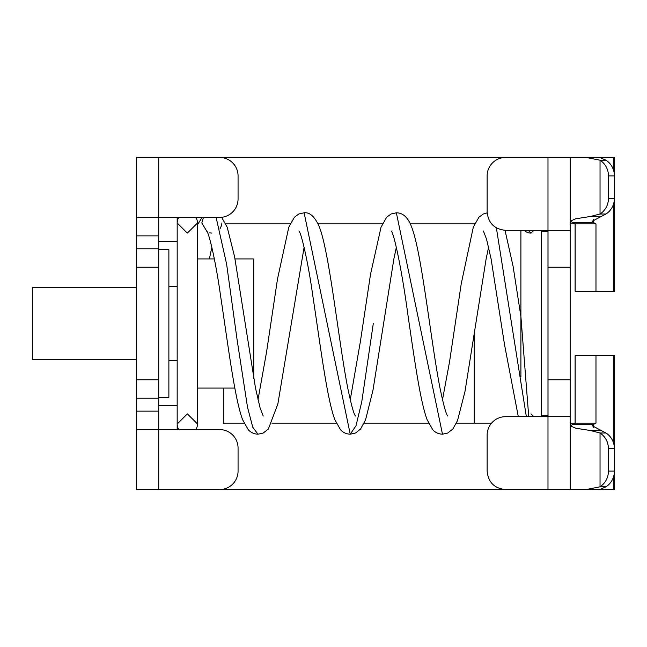 <?xml version="1.0" encoding="UTF-8"?>
<svg xmlns="http://www.w3.org/2000/svg" width="647" height="647" viewBox="0 0 647 647"><rect width="100%" height="100%" fill="white"/><g stroke="black" fill="none" stroke-linecap="round" stroke-linejoin="round"><path stroke-width="0.97" d="M614.415 198.305A18.448 17.768 90 0 1 605.988 214.003L600.036 214.003L600.036 160.205L605.988 160.205A18.448 17.768 90 0 1 614.415 175.903L614.415 198.305L608.463 198.305A18.448 17.768 90 0 1 600.036 214.003L590.428 216.478L575.733 218.791L570.363 221.104L572.805 222.657L593.614 222.657L595.976 223.87L595.976 291.215L614.65 291.215L614.65 157.456L599.68 157.456L605.988 160.205M605.988 214.003L592.498 221.104L593.614 222.657L593.614 219.551M599.68 157.456L586.158 157.456L600.036 160.205A18.448 17.768 90 0 1 608.463 175.903L608.463 198.305M586.158 157.456L570.363 157.456L570.363 221.104M591.132 157.456L570.161 157.456L570.161 223.87L575.102 223.87L575.102 291.215L595.976 291.215M572.805 222.657L575.167 223.87L595.976 223.87M575.167 223.87L575.167 291.215M177.181 157.456L505.582 157.456A18.448 18.448 -90 0 0 487.134 175.903L487.134 211.876C488.226 223.086 494.381 229.232 505.582 230.332L548.017 230.332L548.017 267.227L570.161 267.227L570.161 416.668L505.582 416.668A18.448 18.448 -90 0 0 487.134 435.124L487.134 471.097C488.226 482.306 494.381 488.453 505.582 489.544L570.161 489.544L570.161 423.13L575.102 423.13L575.102 355.785L595.976 355.785L595.976 423.13L593.614 424.343L572.805 424.343L575.167 423.13L575.167 355.785M177.181 489.544L547.985 489.544L547.985 416.668M223.304 388.071L223.304 423.13L244.048 423.13M271.942 423.13L336.294 423.13M364.18 423.13L428.54 423.13M456.434 423.13L491.566 423.13M225.811 223.87L290.171 223.87M318.057 223.87L382.417 223.87M410.303 223.87L474.672 223.87M177.181 429.584L177.181 405.604L158.733 405.604M177.181 217.416L177.181 241.396L158.733 241.396M158.733 157.456L219.616 157.456A18.448 18.448 90 0 1 238.064 175.903L238.064 198.961A18.448 18.448 90 0 1 219.616 217.416L136.59 217.416L136.59 157.456L158.733 157.456L158.733 235.864L136.59 235.864L136.59 489.544L136.59 429.584L158.733 429.584L158.733 489.544L136.59 489.544L136.59 429.584M570.161 416.668L570.161 489.544L591.132 489.544M613.316 442.305L613.316 355.785L614.65 355.785L614.65 489.544L593.614 489.544M136.59 217.416L136.59 235.864M136.59 379.773L158.733 379.773L158.733 267.227L136.59 267.227M158.733 235.864L158.733 267.227M158.733 379.773L158.733 429.584L219.616 429.584A18.448 18.448 90 0 1 238.064 448.039L238.064 471.097A18.448 18.448 90 0 1 219.616 489.544L158.733 489.544M613.316 355.785L595.976 355.785M586.158 489.544L600.036 486.795L605.988 486.795L599.68 489.544L570.363 489.544L570.363 425.896L572.805 424.343M575.167 423.13L595.976 423.13M593.614 427.449L593.614 424.343L592.498 425.896L605.988 432.997A18.448 17.768 90 0 1 614.415 448.694L614.415 471.097A18.448 17.768 90 0 1 605.988 486.795M601.621 430.522L590.428 430.522L600.036 432.997L605.988 432.997M590.428 430.522L575.733 428.209L570.363 425.896M608.463 448.694C608.261 441.95 605.455 436.717 600.036 432.997L600.036 486.795C605.455 483.074 608.261 477.842 608.463 471.097L608.463 448.694L614.415 448.694M548.017 231.254L544.701 231.254A18.448 18.448 0 0 1 541.191 230.914M541.191 416.086A18.448 18.448 0 0 1 544.701 415.746L548.017 415.746M570.161 379.773L548.017 379.773L548.017 416.668M548.017 379.773L548.017 267.227M570.161 230.332L548.017 230.332L570.161 230.332L570.161 157.456L547.985 157.456L547.985 230.332L570.161 230.332L570.161 267.227M547.985 157.456L505.582 157.456M474.219 224.873L474.219 223.87M474.219 423.13L474.219 334.37M524.078 230.332A10.15 10.15 90 0 0 531.041 233.098L528.195 230.332M528.736 416.668L520.9 316.456L520.9 230.332L520.9 376.635M221.905 222.948L221.67 225.132L219.915 229.014M207.161 231.909L201.824 222.948L203.449 217.416M211.868 233.098L209.701 232.855M197.464 223.433A10.15 10.15 90 0 0 195.831 217.416M168.875 360.403L177.181 360.403L177.173 423.922L187.331 413.902A10.15 10.15 -90 0 1 187.339 413.902C202.818 429.018 195.734 422.75 197.464 423.591L197.489 223.045L187.331 233.098M197.464 423.583A10.15 10.15 -90 0 1 197.472 423.85L197.472 423.154M197.472 424.028A10.15 10.15 -90 0 1 195.831 429.584M178.823 217.416A10.15 10.15 90 0 0 177.189 223.296M178.823 429.584A10.15 10.15 -90 0 1 177.189 423.696M158.733 397.298L168.875 397.298L168.875 249.702L158.733 249.702M136.59 287.503L32.35 287.503L32.35 359.497L136.59 359.497M235.015 258.929L253.745 258.929L253.745 378.6M608.463 175.903L614.415 175.903M601.621 216.478L590.428 216.478M613.316 291.215L613.316 204.695M613.316 169.514L613.316 157.456M158.733 248.78L136.59 248.78M158.733 411.136L136.59 411.136M158.733 398.22L136.59 398.22M613.316 489.544L613.316 477.486M608.463 471.097L614.415 471.097M547.985 231.254L547.985 415.746M216.122 217.416L226.612 264.073L237.077 339.626L247.51 407.206L252.751 427.222L257.991 434.202C254.101 434.048 250.858 432.56 248.27 429.745L242.674 419.838C234.667 398.989 227.857 343.395 220.473 295.21C215.807 261.59 208.868 232.281 206.628 230.963L206.684 231.028M355.478 416.037C353.885 414.387 351.313 405.087 347.762 388.143C338.324 339.796 329.436 251.723 319.157 226.466C314.798 216.672 309.784 212.119 304.114 212.798L350.237 434.202L356.004 425.775L361.762 401.795L373.295 323.532M447.724 416.045C446.139 414.395 443.567 405.095 440.009 388.127C430.659 340.193 421.771 253.026 411.718 227.283C407.473 215.629 401.512 212.823 396.36 212.798L442.483 434.202C438.593 434.048 435.358 432.568 432.77 429.745L427.182 419.863C420.315 401.819 414.468 359.506 408.144 316.496C402.474 273.932 394.193 232.807 391.12 230.955L391.168 231.011M496.362 227.849L526.359 416.668M533.896 416.668L531.05 413.902L533.856 416.668M541.191 416.668L541.191 230.332M533.945 230.332L531.05 233.098M528.267 230.332L531.041 233.098M263.232 416.037L260.054 407.772L255.508 388.103L234.602 256.762L227.234 227.307L221.63 217.303M304.114 247.194L277.846 404.043L268.335 429.042L263.175 433.061L257.991 434.202M396.36 247.203L393.877 258.905L372.963 390.311L365.595 419.717L360.573 429.042L355.559 432.997L350.237 434.202C346.347 434.048 343.104 432.56 340.516 429.737L334.92 419.838C326.929 399.005 320.128 343.557 312.744 295.331C308.061 261.598 301.098 232.241 298.874 230.963L298.93 231.028M488.606 247.203L486.123 258.905L465.031 391.257L457.542 420.518L452.835 429.042L447.667 433.069L442.483 434.202M505.032 230.324L513.087 266.297L520.9 316.472M304.114 212.798L298.825 213.987L294.401 217.255L288.805 227.154L277.498 279.043L266.604 351.766L257.991 399.806M396.36 212.798L391.071 213.979L386.647 217.255L381.051 227.154L370.537 274.223L360.419 341.349L350.237 399.806M487.167 212.887L483.325 213.987L478.893 217.255L473.305 227.154L461.206 283.96L449.576 361.576L442.491 399.789M483.414 231.011L486.552 239.212L491.089 258.865L504.514 344.592L518.304 416.668M197.472 224.873L202.001 217.416M211.868 247.186L209.377 258.929M197.472 420.226L197.472 421.812M177.181 223.822L177.181 225.116M177.181 226.539L177.181 286.597L168.875 286.597M187.323 233.098L177.221 222.997L177.181 223.7L177.173 424.028L187.331 413.902M197.472 388.071L234.837 388.071M197.472 258.929L214.351 258.929"/></g></svg>
